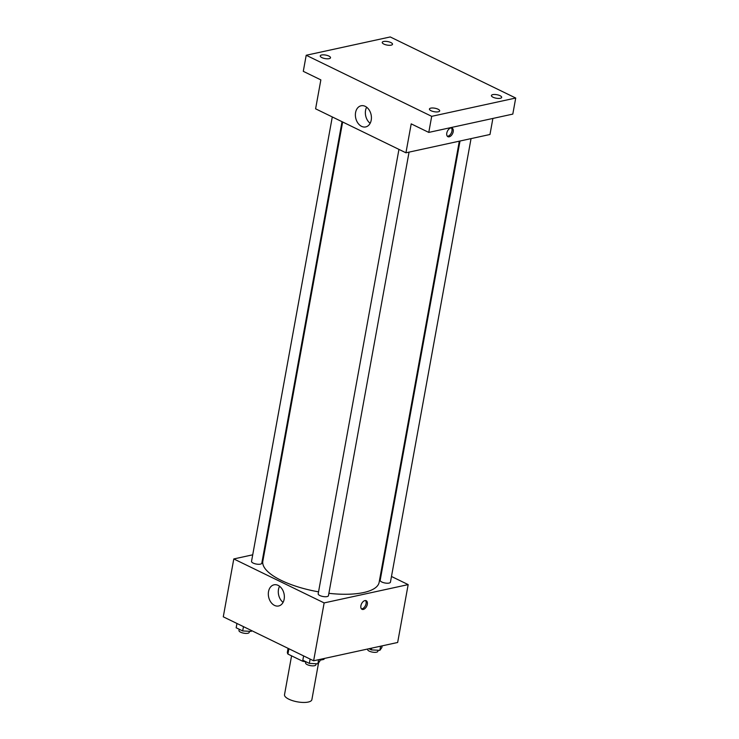 <?xml version="1.0" encoding="UTF-8"?>
<svg xmlns="http://www.w3.org/2000/svg" width="739" height="739" viewBox="0 0 739 739"><rect width="100%" height="100%" fill="white"/><g stroke="black" fill="none" stroke-linecap="round" stroke-linejoin="round"><path stroke-width="1.11" d="M291.572 655.844L284.515 694.678A13.912 4.748 10.3 0 0 292.792 700.729A13.912 4.748 10.3 0 0 308.237 702.05A13.912 4.748 10.3 0 0 311.876 699.648L318.564 662.865M302.842 660.223L302.657 661.239L287.924 654.07A18.678 6.374 10.3 0 1 287.416 652.029L288.081 648.352M324.088 658.504L323.931 659.373A18.678 6.374 10.3 0 0 324.172 658.708L324.209 658.486M323.931 659.373L320.005 660.223M302.657 661.239A18.678 6.374 10.3 0 0 305.826 661.839M288.894 648.75L287.924 654.07M391.476 576.475L408.168 584.604L397.656 642.477L313.632 660.786L223.28 616.816L233.792 558.943L252.72 554.813M381.121 571.441L381.74 571.737M328.873 593.325A59.102 20.184 10.3 0 0 363.653 592.539A59.102 20.184 10.3 0 0 379.135 582.341L459.316 141.167M342.647 121.99L262.835 561.206A59.102 20.184 10.3 0 0 318.546 591.837M263.758 552.412L264.46 552.264M408.168 584.604L324.144 602.913L233.792 558.943M332.291 116.947L251.528 561.372A5.219 1.783 10.3 0 0 254.632 563.645A5.219 1.783 10.3 0 0 260.424 564.134A5.219 1.783 10.3 0 0 261.791 563.238L342.037 121.686M460.009 141.02L380.179 580.309A5.219 1.783 10.3 0 0 383.282 582.581A5.219 1.783 10.3 0 0 389.074 583.071A5.219 1.783 10.3 0 0 390.441 582.175L471.048 138.609M409.055 152.123L328.449 595.68A5.219 1.783 -169.7 0 1 322.998 596.502A5.219 1.783 -169.7 0 1 318.186 593.814L398.949 149.389M324.144 602.913L313.632 660.786M284.155 599.2A10.826 7.861 77.7 0 1 278.649 605.971A10.826 7.861 77.7 0 1 268.654 597.075A10.826 7.861 77.7 0 1 274.04 584.817A10.826 7.861 77.7 0 1 284.155 599.2M364.918 600.595A4.785 2.854 -64 0 1 366.202 600.715A4.785 2.854 -64 0 1 366.673 606.257A4.785 2.854 -64 0 1 362.018 609.315A4.785 2.854 -64 0 1 361.159 604.733A4.785 2.854 -64 0 1 364.918 600.595M365.509 600.539A4.785 2.854 -64 0 1 365.408 605.647A4.785 2.854 -64 0 1 361.454 608.871M283.083 602.359A10.826 7.861 77.7 0 1 279.573 586.258M492.885 118.443L489.975 134.489L405.942 152.797L315.599 108.818L320.855 79.886L303.286 71.332L306.205 55.259L390.238 36.95L515.72 98.028L512.801 114.102L428.777 132.41L411.207 123.866L405.942 152.797M515.72 98.028L431.696 116.337L428.777 132.41M431.696 116.337L306.205 55.259M371.218 120.143A10.826 7.861 77.7 0 1 365.703 126.923A10.826 7.861 77.7 0 1 355.718 118.018A10.826 7.861 77.7 0 1 361.094 105.769A10.826 7.861 77.7 0 1 371.218 120.143M450.808 127.967A4.785 2.854 -64 0 1 452.092 128.087A4.785 2.854 -64 0 1 452.564 133.639A4.785 2.854 -64 0 1 447.908 136.687A4.785 2.854 -64 0 1 447.049 132.105A4.785 2.854 -64 0 1 450.808 127.967M451.4 127.921A4.785 2.854 -64 0 1 451.298 133.02A4.785 2.854 -64 0 1 447.344 136.244M370.137 123.302A10.826 7.861 77.7 0 1 366.636 107.21M328.883 56.062A5.219 1.783 -169.7 0 1 330.518 57.762A5.219 1.783 -169.7 0 1 327.285 58.815A5.219 1.783 -169.7 0 1 321.881 57.596A5.219 1.783 -169.7 0 1 320.255 55.896A5.219 1.783 -169.7 0 1 323.479 54.843A5.219 1.783 -169.7 0 1 328.883 56.062M438.051 109.206A5.219 1.783 -169.7 0 1 439.687 110.896A5.219 1.783 -169.7 0 1 436.463 111.949A5.219 1.783 -169.7 0 1 431.049 110.73A5.219 1.783 -169.7 0 1 429.424 109.03A5.219 1.783 -169.7 0 1 432.648 107.986A5.219 1.783 -169.7 0 1 438.051 109.206M500.044 95.691A5.219 1.783 -169.7 0 1 501.679 97.391A5.219 1.783 -169.7 0 1 498.455 98.444A5.219 1.783 -169.7 0 1 493.042 97.225A5.219 1.783 -169.7 0 1 491.417 95.525A5.219 1.783 -169.7 0 1 494.64 94.472A5.219 1.783 -169.7 0 1 500.044 95.691M390.876 42.557A5.219 1.783 -169.7 0 1 392.511 44.257A5.219 1.783 -169.7 0 1 389.277 45.301A5.219 1.783 -169.7 0 1 383.874 44.081A5.219 1.783 -169.7 0 1 382.248 42.391A5.219 1.783 -169.7 0 1 385.472 41.338A5.219 1.783 -169.7 0 1 390.876 42.557M320.163 659.364L319.848 661.1L317.862 663.834L309.345 663.391L302.824 660.213L303.609 655.909M318.611 659.705L317.862 663.834M310.131 659.086L309.345 663.391M305.854 661.691L305.623 662.938A5.219 1.783 10.3 0 0 308.726 665.211A5.219 1.783 10.3 0 0 314.518 665.71A5.219 1.783 10.3 0 0 315.886 664.804L316.08 663.742M251.731 630.663L251.205 631.392L242.688 630.949L236.166 627.771L236.951 623.467M251.362 630.487L251.205 631.392M243.473 626.644L242.688 630.949M239.196 629.249L238.965 630.496A5.219 1.783 10.3 0 0 242.069 632.769A5.219 1.783 10.3 0 0 247.861 633.268A5.219 1.783 10.3 0 0 249.228 632.362L249.422 631.3M382.155 645.858L381.841 647.595L379.855 650.329L371.338 649.886L368.973 648.731M380.603 646.191L379.855 650.329M371.652 648.14L371.338 649.886M367.689 649.008L367.616 649.433A5.219 1.783 10.3 0 0 370.719 651.706A5.219 1.783 10.3 0 0 376.511 652.195A5.219 1.783 10.3 0 0 377.878 651.299L378.072 650.237"/></g></svg>
